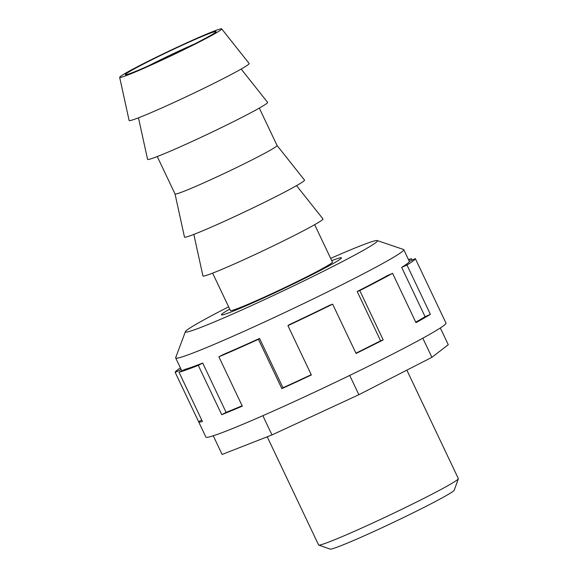 <?xml version="1.0" encoding="UTF-8"?>
<svg xmlns="http://www.w3.org/2000/svg" width="578" height="578" viewBox="0 0 578 578"><rect width="100%" height="100%" fill="white"/><g stroke="black" fill="none" stroke-linecap="round" stroke-linejoin="round"><path stroke-width="0.87" d="M120.549 76.368A56.478 2.587 154.6 0 1 174.621 48.436A56.478 2.587 154.6 0 1 221.699 28.9A56.478 2.587 154.6 0 1 220.839 29.926A56.478 2.587 154.6 0 1 166.233 58.111A56.478 2.587 154.6 0 1 119.668 77.351A56.478 2.587 154.6 0 1 120.549 76.368M221.699 28.9L249.154 63.486A66.448 3.042 154.6 0 1 248.143 64.693A66.448 3.042 154.6 0 1 183.898 97.848A66.448 3.042 154.6 0 1 129.111 120.484L119.668 77.351M241.171 69.049L267.607 102.349A66.448 3.042 154.6 0 1 266.595 103.556A66.448 3.042 154.6 0 1 202.351 136.711A66.448 3.042 154.6 0 1 147.571 159.347L138.474 117.818M216.598 177.027A56.478 2.587 154.6 0 1 175.033 193.962L184.476 237.067A66.448 3.042 154.6 0 0 239.256 214.438A66.448 3.042 154.6 0 0 303.508 181.282A66.448 3.042 154.6 0 0 304.512 180.069L277.064 145.497A56.478 2.587 154.6 0 1 276.205 146.516A56.478 2.587 154.6 0 1 216.598 177.027M277.057 145.49A56.478 2.587 154.6 0 1 277.072 145.512L259.305 108.093M296.536 185.639L322.965 218.932A66.448 3.042 154.6 0 1 321.96 220.146A66.448 3.042 154.6 0 1 257.709 253.301A66.448 3.042 154.6 0 1 202.929 275.93L193.832 234.408M314.663 224.683L332.429 262.101A56.478 2.587 154.6 0 1 271.963 293.61A56.478 2.587 154.6 0 1 230.398 310.552L212.632 273.134M229.712 309.107A66.448 3.042 -25.4 0 0 221.388 314.822A66.448 3.042 -25.4 0 0 270.294 294.896A66.448 3.042 -25.4 0 0 341.439 257.824A66.448 3.042 -25.4 0 0 331.743 260.656A66.448 3.042 154.6 0 1 341.439 257.824A66.448 3.042 154.6 0 1 270.294 294.896A66.448 3.042 154.6 0 1 221.388 314.822A66.448 3.042 154.6 0 1 229.712 309.107M267.231 436.795L318.579 544.938A77.351 3.54 -25.4 0 0 318.724 545.054A77.351 3.54 -25.4 0 0 375.512 521.739A77.351 3.54 -25.4 0 0 457.14 479.957A77.351 3.54 -25.4 0 0 458.332 478.765A77.351 3.54 -25.4 0 0 458.332 478.577L406.847 370.144M458.332 478.765L454.257 490.166A68.775 3.143 154.6 0 1 453.203 491.221A68.775 3.143 154.6 0 1 388.445 524.723A68.775 3.143 154.6 0 1 330.132 549.1L318.724 545.054M440.32 327.972L448.268 344.705L431.889 357.327L358.866 394.702L271.978 434.938L222.118 454.46L213.253 435.79M262.846 415.705L271.978 434.938M349.712 375.433L358.866 394.702M422.8 338.195L431.889 357.327M287.938 325.652L289.058 324.785A126.242 5.773 -25.4 0 0 330.06 305.076L332.646 304.158A132.889 6.076 154.6 0 1 287.938 325.652L311.354 374.97A132.889 6.076 154.6 0 1 296.427 381.935A132.889 6.076 154.6 0 1 281.854 388.626L258.438 339.315A132.889 6.076 154.6 0 1 218.889 356.828L242.305 406.146A132.889 6.076 154.6 0 1 221.706 414.679L198.29 365.361A132.889 6.076 154.6 0 1 179.007 372.21L202.423 421.528A132.889 6.076 154.6 0 1 198.63 421.788A132.889 6.076 154.6 0 1 198.601 421.673L175.185 372.355A132.889 6.076 154.6 0 1 180.394 367.911M438.644 307.691A132.889 6.076 154.6 0 1 438.716 307.785L445.985 323.095A132.889 6.076 154.6 0 1 303.696 397.238A132.889 6.076 154.6 0 1 205.898 437.098L198.63 421.788M330.667 258.38A106.316 4.862 154.6 0 1 377.246 240.571A106.316 4.862 154.6 0 1 375.808 242.616A106.316 4.862 154.6 0 1 271.263 296.485A106.316 4.862 154.6 0 1 185.386 331.671A106.316 4.862 154.6 0 1 187.019 330.038A106.316 4.862 154.6 0 1 228.628 306.831M185.386 331.671L175.683 357.659A126.242 5.773 -25.4 0 0 175.676 357.963A126.242 5.773 -25.4 0 0 268.589 320.104A126.242 5.773 -25.4 0 0 401.811 251.907A126.242 5.773 -25.4 0 0 403.762 249.66A126.242 5.773 -25.4 0 0 403.516 249.479L377.246 240.571M179.007 372.21L185.011 369.328A126.242 5.773 -25.4 0 0 202.697 363.042L226.114 412.36A126.242 5.773 -25.4 0 0 242.131 405.778M218.889 356.828L223.289 354.516A126.242 5.773 -25.4 0 0 259.558 338.448L282.974 387.766A126.242 5.773 -25.4 0 0 297.54 381.075A126.242 5.773 -25.4 0 0 311.224 374.696M281.854 388.626L282.974 387.766M259.558 338.448L258.438 339.315M221.706 414.679L226.114 412.36M202.697 363.042L198.29 365.361M198.601 421.673L201.773 420.148M181.145 369.486L175.185 372.355M408.48 259.609A132.889 6.076 154.6 0 1 411.5 258.734L408.704 260.078M415.329 258.59A132.889 6.076 154.6 0 1 406.977 265.02L401.667 267.376A126.242 5.773 -25.4 0 0 409.325 261.473L415.329 258.59L438.745 307.901A132.889 6.076 154.6 0 0 438.716 307.785M392.57 273.322A132.889 6.076 154.6 0 1 359.776 290.582L357.19 291.507A126.242 5.773 -25.4 0 0 387.26 275.67L392.57 273.322L415.987 322.64A132.889 6.076 154.6 0 0 430.393 314.338L425.083 316.693L401.667 267.376M355.925 353.187A126.242 5.773 -25.4 0 0 380.606 340.825L357.19 291.507M415.763 322.156A126.242 5.773 -25.4 0 0 425.083 316.693M359.776 290.582L383.2 339.9A132.889 6.076 154.6 0 1 356.062 353.469L332.646 304.158M383.2 339.9L380.606 340.825M406.977 265.02L430.393 314.338M411.5 258.734L412.157 260.114M147.932 66.123A46.515 2.124 154.6 0 1 180.076 50.503A46.515 2.124 154.6 0 1 195.133 43.711M179.101 46.666A50.235 2.298 -25.4 0 0 126.091 73.803A50.235 2.298 -25.4 0 0 162.288 59.628A50.235 2.298 -25.4 0 0 215.298 32.498A50.235 2.298 -25.4 0 0 179.101 46.666M157.267 156.544L175.033 193.962M214.59 33.004L214.806 32.758C216.028 32.924 188.031 47.909 162.317 59.613C143.597 68.146 132.398 72.929 128.721 73.962L127.341 74.432M181.803 370.866L175.676 357.963M409.361 261.458L403.762 249.66"/></g></svg>
